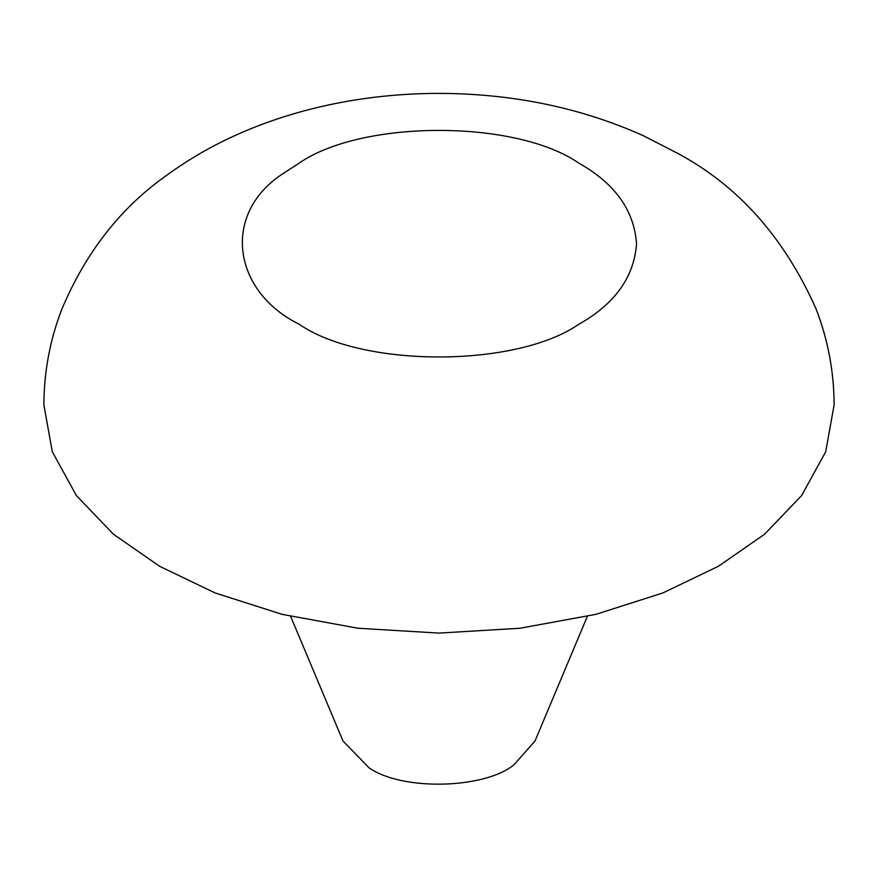 <?xml version="1.0" encoding="UTF-8"?>
<svg xmlns="http://www.w3.org/2000/svg" width="878" height="878" viewBox="0 0 878 878"><rect width="100%" height="100%" fill="white"/><g stroke="black" fill="none" stroke-linecap="round" stroke-linejoin="round"><path stroke-width="1.32" d="M587.338 616.411L534.987 741.032L514.113 764.628C485.216 788.817 402.684 791.276 369.155 767.91L343.013 741.032L290.662 616.411M159.62 566.288L113.449 534.241L76.397 495.587L52.285 451.731L43.9 404.988C43.966 372.206 49.881 340.412 61.658 309.627C85.835 252.03 121.186 207.01 167.72 174.568C188.858 159.28 211.082 146.374 234.382 135.838C263.499 122.569 294.481 112.373 327.329 105.228C363.283 97.436 400.116 93.485 437.837 93.386C512.072 93.452 580.567 107.555 643.311 135.695L677.465 153.255C738.233 185.686 784.482 237.708 816.211 309.286C828.075 340.181 834.034 372.085 834.1 404.988L825.715 451.731L801.603 495.587L764.551 534.241L718.38 566.288L662.879 592.946L595.921 614.337L519.963 628.253L439 633.093L358.037 628.253L282.079 614.337L215.121 592.946L159.62 566.288M284.121 172.889L299.31 163.045C362.175 119.529 515.825 119.529 578.69 163.045C614.82 183.348 634.103 210.226 636.55 243.689C634.103 277.152 614.82 304.029 578.69 324.333C515.825 367.849 362.175 367.849 299.31 324.333C232.044 291.145 221.113 212.849 284.121 172.889"/></g></svg>
